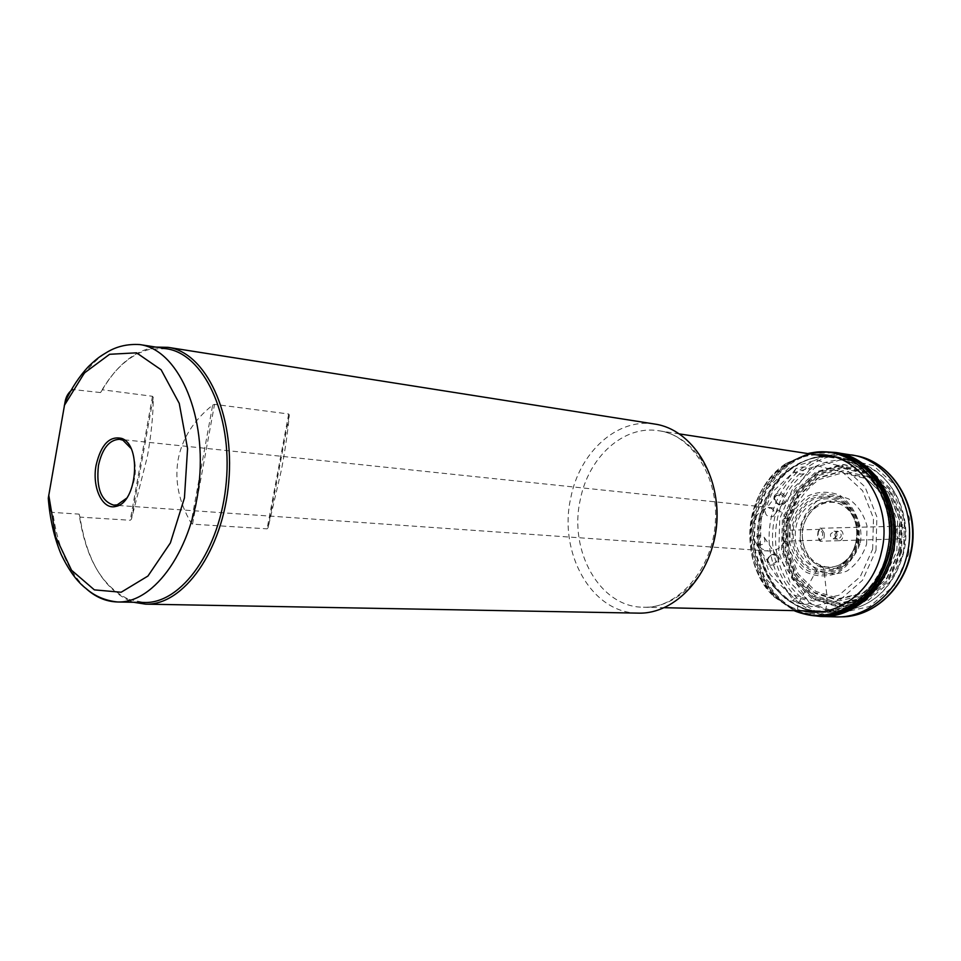 <?xml version="1.0" encoding="UTF-8"?>
<svg xmlns="http://www.w3.org/2000/svg" width="961" height="961" viewBox="0 0 961 961"><rect width="100%" height="100%" fill="white"/><g stroke="black" fill="none" stroke-linecap="round" stroke-linejoin="round"><path stroke-width="0.72" stroke-dasharray="4.8 3.6" d="M212.681 405.11L214.531 404.353L288.696 413.999L289.309 415.032C287.819 431.573 285.213 449.76 281.489 469.593L268.071 527.793L267.074 528.838L192.548 524.165L191.083 522.928C178.818 501.87 174.506 480.74 178.145 459.526C182.182 438.396 193.69 420.257 212.681 405.11L191.083 522.928M50.176 510.904L52.831 512.429L79.114 514.123C85.613 558.473 102.238 586.931 128.99 599.472L130.131 601.069C103.608 588.721 86.886 560.731 79.955 517.114L130.24 520.261L131.441 519.156L147.369 456.535C151.189 435.153 153.171 415.452 153.292 397.422L152.487 396.292L102.395 389.782C116.329 366.153 132.954 352.122 152.294 347.69L155.97 347.113M130.131 601.069L133.651 602.283M654.885 424.077C617.286 417.542 579.543 452.247 570.798 497.75C558.077 552.779 591.592 613.394 638.344 613.13M128.99 599.472L144.126 602.475M166.325 348.735L150.901 349.071C131.237 353.6 114.443 368.099 100.521 392.568L72.519 389.469M79.955 517.114L79.114 514.123M100.521 392.568L102.395 389.782M834.965 534.292L836.058 539.097C844.323 546.413 846.148 525.547 836.743 531.325L834.965 534.292M809.306 602.979C807.889 605.034 803.3 604.829 795.552 602.355L793.906 601.334C792.861 597.838 796.225 597.213 804.021 599.46L808.321 601.334L809.306 602.979C819.445 608.962 830.352 611.64 842.028 611.016C872.72 607.208 893.105 587.916 903.196 553.152L905.37 536.334L905.286 528.874L900.469 526.16C898.559 526.003 897.093 527.601 896.096 530.965C896.433 536.779 898.115 539.421 901.166 538.893L905.37 536.334M794.363 471.587L796.02 468.524C804.033 466.061 808.489 466.529 809.402 469.917L807.624 472.44L804.141 473.737C798.867 474.71 795.6 474.001 794.363 471.587M770.47 507.792C774.938 510.723 775.827 513.654 773.112 516.586C766.662 517.186 764.259 514.519 765.929 508.585C759.19 511.168 754.805 516.489 752.787 524.55C751.61 530.256 752.199 535.637 754.529 540.671C755.887 535.313 759.022 534.052 763.935 536.887C766.361 542.713 764.127 545.392 757.256 544.935L762.433 549.212L768.62 551.013C776.032 551.17 781.761 547.422 785.822 539.758L783.551 541.223C781.449 537.547 782.194 533.896 785.798 530.268L787.636 534.604C789.437 519.865 784.356 510.952 772.392 507.864L765.929 508.585M126.54 498.254C136.57 482.362 138.024 465.713 130.912 448.319M757.256 544.935L754.529 540.671M787.636 534.604L785.822 539.758M836.935 535.854L833.415 538.809C831.193 538.292 830.244 536.718 830.532 534.1L834.088 531.133C836.286 531.661 837.235 533.235 836.935 535.854M834.845 534.472L836.178 532.25L838.388 531.529C842.377 534.448 842.148 536.995 837.716 539.169L835.662 538.088L834.845 534.472M780.728 494.435C785.377 496.849 786.146 499.852 783.023 503.456C776.548 504.573 774.11 502.062 775.707 495.924L780.728 494.435M822.111 538.725L820.37 540.154C816.934 536.49 816.862 532.887 820.153 529.355L822.724 533.259L822.111 538.725M767.743 560.071C769.305 555.326 772.26 553.896 776.584 555.758C778.686 560.792 776.608 563.47 770.338 563.783L769.004 563.038L767.743 560.071M875.976 550.401L876.876 516.838L865.008 486.843L843.073 466.662L815.889 460.115L788.969 468.007L767.431 488.344L755.13 517.03L754.169 548.731L764.764 577.645L785.149 598.367L811.709 606.643L839.361 600.385L862.461 580.348L875.976 550.401M816.249 454.865C805.15 455.406 794.771 458.841 785.113 465.172L783.852 466.025C744.162 491.828 738.024 561.909 772.632 594.21L773.725 595.267C782.146 603.184 791.768 608.373 802.603 610.824M853.981 455.406C814.496 448.871 776.344 485.281 772.848 529.679C768.62 574.017 799.888 616.469 839.926 616.854L841.355 616.854L839.926 616.854M798.495 610.728L797.606 609.49L797.942 604.253L813.667 575.531L817.799 569.164L821.187 566.654L823.697 568.335L827.025 596.505L826.736 604.793L825.451 610.451L822.58 614.079L800.573 613.046M74.321 389.205C92.592 357.084 114.455 342.212 139.898 344.591M85.505 588.06C68.171 571.062 57.276 545.848 52.831 512.429M893.898 550.425L882.078 576.456L861.801 593.934L837.439 599.46L813.967 592.312L795.876 574.258C787.66 557.848 784.789 540.166 787.251 521.222L798.147 496.14L817.21 478.446L840.995 471.671L864.96 477.497L884.24 495.155L894.667 521.27L893.898 550.425M900.361 551.986L901.202 519.973L889.718 491.347L868.54 472.043L842.256 465.725L816.225 473.196L795.396 492.585L783.503 519.997L782.614 550.305L792.921 577.957L812.67 597.742L838.364 605.646L865.08 599.652L887.351 580.54L900.361 551.986M901.574 552.323L888.3 581.453L865.573 600.937L838.328 607.028L812.141 598.955L791.996 578.774L781.509 550.581L782.422 519.697L794.531 491.768L815.757 471.983L842.292 464.355L869.092 470.782L890.715 490.458L902.427 519.661L901.574 552.323M905.286 528.874C901.31 493.017 884.588 470.566 855.11 461.532C838.977 457.965 823.745 460.763 809.402 469.917M789.293 470.47C805.234 457.941 822.688 453.712 841.656 457.76C876.816 465.064 901.49 510.675 891.075 552.527C883.82 585.874 856.539 611.112 828.13 612.385C798.195 614.211 770.734 591.195 762.373 559.278C753.904 527.361 765.04 490.11 789.293 470.47M804.141 473.737C766.109 502.351 765.833 572.804 804.021 599.46M888.384 552.167C878.726 598.979 830.136 624.818 795.66 604.829C767.346 590.306 752.175 551.482 760.199 516.862C767.395 488.008 783.443 468.908 808.369 459.562C853.464 442.168 902.92 496.212 888.384 552.167M889.706 552.371C904.349 496.032 854.521 441.628 809.114 459.154C784.02 468.56 767.863 487.792 760.619 516.826C752.535 551.662 767.815 590.739 796.321 605.37C831.037 625.503 879.976 599.508 889.706 552.371M712.377 547.205C701.818 583.483 672.135 608.397 643.317 607.22C599.748 607.316 568.431 550.845 580.324 499.504C588.504 457.076 623.725 424.81 658.753 430.744C687.343 434.6 712.245 464.295 716.353 501.846M759.466 516.838C748.427 561.753 778.939 611.292 820.298 611.22C853.584 612.397 885.766 580.036 889.081 539.818C892.793 499.636 866.726 462.169 833.74 457.544C800.489 451.922 766.998 479.719 759.466 516.838M898.751 551.602L886.03 579.519L864.263 598.222L838.136 604.097L812.994 596.385L793.654 577.032L783.563 549.968L784.44 520.297L796.08 493.474L816.478 474.506L841.944 467.214L867.639 473.401L888.348 492.296L899.568 520.297L898.751 551.602M152.487 396.292L130.24 520.261M131.441 519.156L153.292 397.422M192.548 524.165L214.531 404.353M288.696 413.999L267.074 528.838M268.071 527.793L289.309 415.032M775.143 494.915C773.233 502.279 776.164 505.282 783.936 503.924C790.338 500.044 782.47 489.533 776.368 493.834L775.143 494.915M824.19 532.935L821.09 528.25C817.054 527.865 817.33 541.439 821.355 541.199C823.661 540.514 824.598 537.764 824.19 532.935M770.193 565.176C777.713 564.792 780.212 561.584 777.689 555.554C772.788 550.881 763.214 560.083 768.596 564.287L770.193 565.176M856.203 542.148C858.593 529.823 856.095 519.24 848.719 510.375L848.455 510.099C832.118 491.708 802.255 505.991 800.525 532.07C797.702 558.041 824.634 577.297 843.914 562.029L844.214 561.789C850.245 556.924 854.233 550.377 856.203 542.148M855.819 542.569C858.389 529.295 855.734 517.847 847.854 508.249L847.782 508.153C830.16 487.647 797.306 503.083 795.42 531.625C792.32 560.047 821.991 580.961 842.905 563.819L843.001 563.747C849.44 558.461 853.704 551.398 855.819 542.569M856.599 542.953L857.068 525.835C854.029 514.676 848.287 506.039 839.854 499.936C830.484 496.128 821.102 496.224 811.709 500.213C803.216 506.351 797.246 514.844 793.798 525.679C791.023 542.593 797.234 559.23 809.763 568.047C818.952 572.167 828.334 572.384 837.932 568.684C846.725 562.665 852.948 554.089 856.599 542.953M857.404 543.229L857.885 525.511C854.737 513.967 848.803 505.03 840.07 498.723C830.376 494.795 820.682 494.891 810.964 499.023C802.183 505.378 796.02 514.159 792.453 525.355L791.948 542.545C794.867 553.8 800.525 562.69 808.958 569.176C818.448 573.453 828.166 573.669 838.088 569.849C847.182 563.639 853.62 554.761 857.404 543.229M858.185 543.578L858.69 525.066C855.398 512.994 849.2 503.672 840.07 497.077C829.944 492.981 819.817 493.089 809.679 497.414C800.525 504.057 794.086 513.222 790.374 524.91L789.846 542.845C792.885 554.605 798.795 563.879 807.576 570.666C817.487 575.134 827.625 575.375 838.004 571.387C847.506 564.9 854.233 555.626 858.185 543.578M858.942 543.938L859.47 524.598C856.035 511.985 849.548 502.243 840.022 495.383C829.451 491.107 818.88 491.227 808.309 495.744C798.759 502.687 792.044 512.249 788.176 524.454L787.624 543.157C790.795 555.422 796.957 565.104 806.111 572.191C816.442 576.864 827.025 577.129 837.86 572.972C847.782 566.197 854.809 556.515 858.942 543.938M872.66 549.175L873.489 518.279L862.57 490.663L842.401 472.019L817.318 465.917L792.453 473.148L772.524 491.888L761.124 518.387L760.247 547.686L770.073 574.402L788.933 593.49L813.462 601.069L838.965 595.231L860.227 576.744L872.66 549.175M808.381 453.664L785.377 463.911C744.379 490.723 738.06 563.026 773.773 596.553L794.651 610.643M843.83 455.622C801.654 439.91 755.25 478.182 751.538 527.781C746.589 577.273 785.63 623.016 829.896 614.872M841.548 454.829L832.755 452.835C793.582 446.925 756.079 483.503 752.559 527.865C748.319 572.179 778.903 614.704 818.496 615.689L827.517 615.268M829.535 452.199L812.826 453.388C781.497 460.043 756.739 492.068 753.664 527.961C750.457 563.855 769.28 599.688 798.963 611.689L815.228 615.761M834.616 452.379C795.396 447.081 758.193 483.755 754.661 528.057C750.445 572.3 780.716 614.872 820.262 616.469M851.41 454.901L851.41 454.901C811.649 447.898 772.992 484.536 769.461 529.355C765.16 574.089 796.861 616.89 837.235 616.902L837.235 616.902M908.734 553.908L909.647 518.508L896.901 486.891L873.441 465.629L844.407 458.757L815.721 467.07L792.813 488.464L779.755 518.616L778.77 551.938L790.074 582.378L811.805 604.217L840.13 613.022L869.645 606.511L894.319 585.453L908.734 553.908M903.544 552.479L904.397 519.853L892.673 490.687L871.062 471.022L844.263 464.595L817.727 472.223L796.513 491.972L784.392 519.877L783.491 550.737L793.978 578.906L814.111 599.063L840.31 607.124L867.555 601.045L890.27 581.585L903.544 552.479M900.829 551.818L901.658 520.406L890.379 492.296L869.573 473.329L843.758 467.118L818.171 474.434L797.69 493.474L786.002 520.406L785.125 550.173L795.264 577.345L814.688 596.769L839.938 604.517L866.185 598.619L888.06 579.855L900.829 551.818M899.244 551.458L900.049 520.682L889.009 493.125L868.636 474.53L843.326 468.415L818.243 475.587L798.159 494.254L786.687 520.658L785.822 549.86L795.768 576.504L814.82 595.556L839.59 603.136L865.308 597.346L886.739 578.93L899.244 551.458M896.865 550.881L897.646 521.174L887.003 494.579L867.351 476.608L842.917 470.686L818.688 477.581L799.264 495.612L788.176 521.126L787.347 549.368L796.957 575.11L815.384 593.502L839.301 600.793L864.131 595.171L884.805 577.393L896.865 550.881M894.511 550.305L895.268 521.643L885.009 495.984L866.053 478.614L842.473 472.872L819.072 479.515C805.054 489.762 795.215 503.78 789.57 521.583L788.777 548.863L798.074 573.741L815.889 591.495L838.989 598.523L862.942 593.069L882.883 575.891L894.511 550.305M866.582 544.118L867.062 526.172C863.867 514.459 857.813 505.414 848.935 499.023C839.073 495.035 829.211 495.131 819.337 499.312C810.411 505.75 804.141 514.64 800.525 525.991L800.02 543.385C802.988 554.797 808.754 563.795 817.318 570.378C826.965 574.702 836.851 574.942 846.941 571.074C856.191 564.78 862.738 555.794 866.582 544.118M860.347 542.749C862.99 526.844 856.888 511.312 845.055 503.54C836.49 500.044 827.914 500.116 819.313 503.732C811.528 509.33 806.063 517.078 802.891 526.976C800.357 542.424 806.063 557.62 817.547 565.657C825.955 569.405 834.544 569.585 843.314 566.197C851.35 560.707 857.02 552.899 860.347 542.749M150.901 349.071L152.294 347.69M820.298 611.22C811.673 611.004 803.468 608.866 795.66 604.829L796.321 605.37C806.255 610.667 816.862 613.01 828.13 612.385L842.028 611.016C873.213 606.956 893.742 587.627 903.604 553.031C913.527 513.018 889.982 469.028 855.11 461.532L841.656 457.76C830.664 455.202 819.817 455.658 809.114 459.154L808.369 459.562C816.754 456.943 825.211 456.271 833.74 457.544M679.571 433.94L658.753 430.744C690.094 433.964 719.801 476.368 715.152 524.598C711.356 572.9 674.73 609.502 643.317 607.22L664.363 607.7M113.806 505.15L116.798 505.366M118.419 505.474L768.62 551.013M119.572 439.309L122.552 439.621M124.161 439.79L772.392 507.864M838.388 531.529L834.088 531.133M837.716 539.169L833.415 538.809M835.662 538.088L836.058 539.097M836.178 532.25L836.743 531.325M776.716 495.035L766.482 508.249M783.023 503.456L773.112 516.586M796.02 468.524L775.119 494.975C773.797 496.188 773.593 498.23 774.518 501.101C777.966 505.186 781.113 506.123 783.936 503.924L807.624 472.44M820.153 529.355L785.798 530.268M820.37 540.154L783.551 541.223M900.469 526.16L821.09 528.25C819.084 527.277 817.931 529.871 817.631 536.022C818.748 540.166 819.985 541.896 821.355 541.199L901.166 538.869M776.584 555.758L763.935 536.887M769.004 563.038L755.851 543.758M808.321 601.334L777.689 555.554C775.707 550.749 763.178 557.596 768.596 564.287L793.906 601.334M848.455 510.099L847.782 508.153M843.914 562.029L842.905 563.819M847.854 508.249C855.758 517.679 858.425 529.151 855.855 542.641C853.668 551.578 849.392 558.617 843.001 563.747M785.113 465.172C768.62 476.74 757.664 493.029 752.247 514.039C749.88 525.319 748.042 536.322 752.511 558.233C756.679 572.744 763.755 585.081 773.725 595.267M783.852 466.025L785.377 463.911M772.632 594.21L773.773 596.553M785.726 463.67L807.913 453.592M774.073 596.853L794.17 610.631M844.214 455.754L832.959 452.871M830.304 614.8L818.712 615.701M832.755 452.835L812.826 453.388M818.496 615.689L798.963 611.689M813.27 453.292L825.235 451.862M799.396 611.857L810.928 615.34M848.719 510.375C832.911 492.597 804.741 505.906 802.411 532.346C800.201 558.858 825.955 576.444 844.214 561.789"/><path stroke-width="1.44" d="M133.651 602.283L145.543 604.145C183.419 605.754 222.976 550.545 228.742 482.038C234.952 413.578 205.594 352.339 168.019 347.341L155.97 347.113M145.543 604.145L638.344 613.13C675.655 614.367 712.389 574.39 716.522 524.718C721.086 475.082 691.848 429.339 654.885 424.077L168.019 347.341M72.519 389.469C68.471 392.412 65.997 396.533 65.084 401.818L48.278 498.242C49.912 518.88 54.164 537.511 61.023 554.113C68.844 570.414 77.252 581.934 86.238 588.673C94.743 596.156 105.121 600.577 117.386 601.97L144.126 602.475C181.545 604.097 220.598 549.524 226.303 481.821C232.442 414.167 203.456 353.636 166.325 348.735L139.898 344.591C176.872 349.444 205.69 410.791 199.468 479.479C193.678 548.202 154.637 603.604 117.386 601.97C105.77 601.61 95.139 596.985 85.505 588.06M96.124 465.112C101.037 444.487 109.602 435.597 121.819 438.456C141.988 445.327 136.93 503.12 115.885 506.387C102.491 510.351 91.739 487.347 96.124 465.112M48.278 498.242L50.176 510.904M130.912 448.319L122.912 440.21L119.572 439.309C109.278 439.706 102.226 448.451 98.43 465.568C96.064 488.092 101.193 501.294 113.806 505.15L117.254 504.849L126.54 498.254M802.603 610.824C835.505 619.016 872.984 592.156 881.525 551.77C894.042 502.531 857.861 451.25 816.249 454.865M910.139 554.677C921.395 509.931 893.538 461.472 855.458 455.658C894.259 461.76 921.719 510.231 910.62 554.569C902.896 590.174 872.672 617.022 841.343 616.854C872.023 617.094 902.331 590.547 910.139 554.677M800.573 613.046L798.495 610.728M48.735 495.035L55.714 536.959L71.546 570.245L94.37 589.874L121.158 592.24L147.946 576.035L170.373 542.941L184.44 497.954L187.563 448.595L179.239 403.368L161.136 369.793L136.546 352.831L109.614 354.285L84.4 372.976L64.315 405.482M716.353 501.846C718.107 517.234 716.774 532.358 712.377 547.205M794.651 610.643C830.46 627.149 877.237 599.496 886.979 552.731C901.49 496.477 854.629 440.618 808.381 453.664M794.17 610.631C794.387 611.1 808.826 616.277 817.907 615.857C827.049 615.725 825.403 615.436 829.896 614.872L830.304 614.8C859.843 607.845 879.351 587.231 888.853 552.959C898.871 512.165 877.513 467.214 844.214 455.754L843.83 455.622C839.506 454.289 841.163 454.289 832.19 452.559C823.325 450.577 808.213 453.172 807.913 453.592M827.517 615.268C858.738 609.67 879.435 588.913 889.61 552.995C900.049 510.735 876.54 464.427 841.548 454.829M815.228 615.761C848.022 620.025 882.823 592.444 891.243 553.176C903.46 504.801 870.618 453.376 829.535 452.199M851.41 454.901C889.97 460.175 918.488 509.15 907.088 554.473C899.184 590.847 868.251 617.611 837.235 616.902L820.334 616.469C852.191 618.476 884.709 591.147 892.853 553.368C904.625 506.519 874.39 456.187 834.689 452.391L855.458 455.658M139.898 344.591C127.585 343.822 116.593 346.392 106.923 352.279C100.629 356.123 98.106 357.3 88.376 366.634C79.439 376.207 71.679 387.932 65.096 401.818M833.74 457.544L679.571 433.94M820.298 611.22L664.363 607.7M116.798 505.366L118.419 505.474M122.552 439.621L124.161 439.79M122.912 440.21L121.819 438.456M117.254 504.849L115.885 506.387M825.235 451.862L834.689 452.391M810.928 615.34L820.334 616.469M837.235 616.902L841.355 616.854"/></g></svg>
